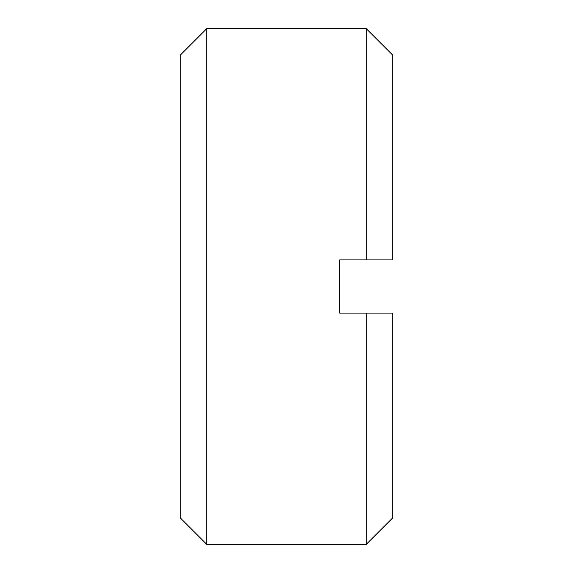 <?xml version="1.0" encoding="UTF-8"?>
<svg xmlns="http://www.w3.org/2000/svg" width="573" height="573" viewBox="0 0 573 573"><rect width="100%" height="100%" fill="white"/><g stroke="black" fill="none" stroke-linecap="round" stroke-linejoin="round"><path stroke-width="0.86" d="M339.667 313.08L339.667 259.92L339.667 313.08L366.247 313.08L366.247 544.35L206.753 544.35L206.753 28.65L366.247 28.65L366.247 259.92L392.827 259.92L392.827 55.23L366.247 28.65M339.667 259.92L366.247 259.92M206.753 544.35L180.173 517.77L180.173 55.23L206.753 28.65M366.247 313.08L392.827 313.08L392.827 517.77L366.247 544.35"/></g></svg>
